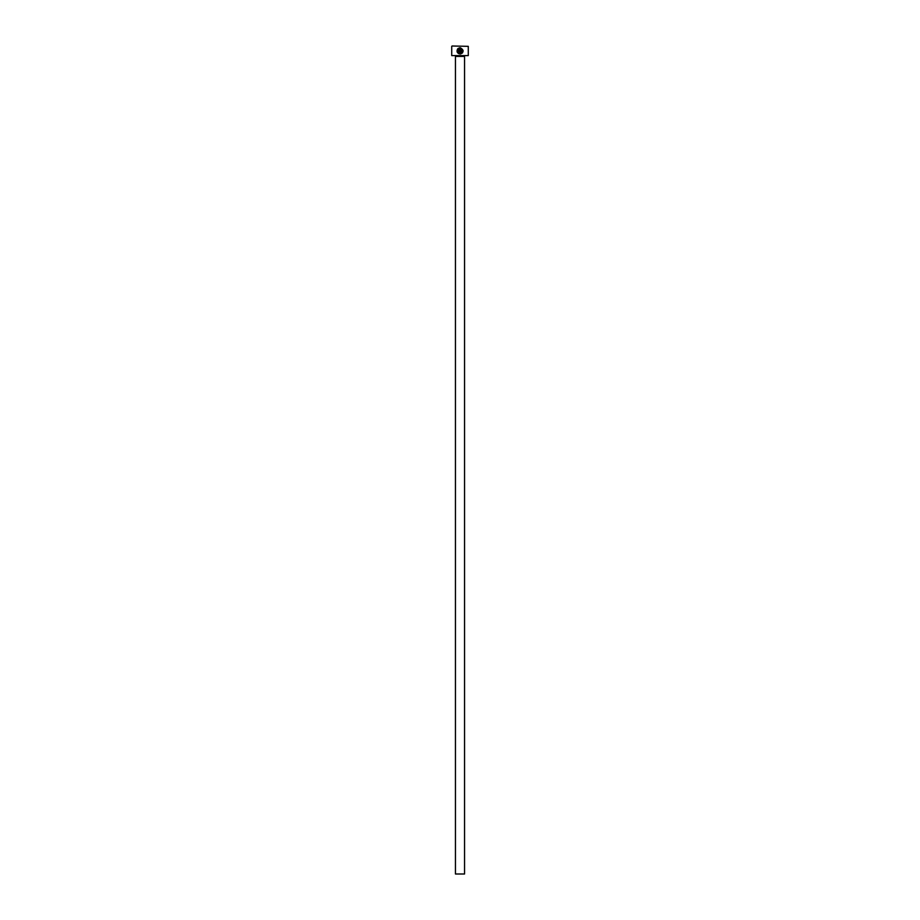 <?xml version="1.0" encoding="UTF-8"?>
<svg xmlns="http://www.w3.org/2000/svg" width="920" height="920" viewBox="0 0 920 920"><rect width="100%" height="100%" fill="white"/><g stroke="black" fill="none" stroke-linecap="round" stroke-linejoin="round"><path stroke-width="1.38" d="M457.757 49.91L458.091 49.358C457.102 51.508 457.757 52.843 460.058 53.371L457.815 51.991M457.608 51.336L457.573 50.646M457.573 50.623L457.734 49.979M460.058 53.371C462.933 52.279 463.243 50.68 460.989 48.587L460.989 52.129L460.368 52.129L460.368 47.794C464.071 50.048 463.967 52.118 460.058 54.004C457.148 53.314 456.343 51.612 457.642 48.921L458.091 49.358M460.644 53.946L462.334 53.004M462.576 52.704L463.162 50.91M459.114 48.587L458.528 48.921L459.114 48.587L459.114 51.198L457.872 51.198L458.804 52.129L459.735 51.198L459.735 47.794L458.079 48.484L459.735 47.794M468.28 55.602L451.72 55.602L468.28 55.602L468.28 46.333L452.053 46L468.28 46.333M464.554 874L455.446 874L455.446 56.43L464.554 56.43L464.554 874M451.72 55.602L451.72 46.333M457.251 52.233L458.528 53.601M461.725 49.047L462.185 52.164"/></g></svg>
